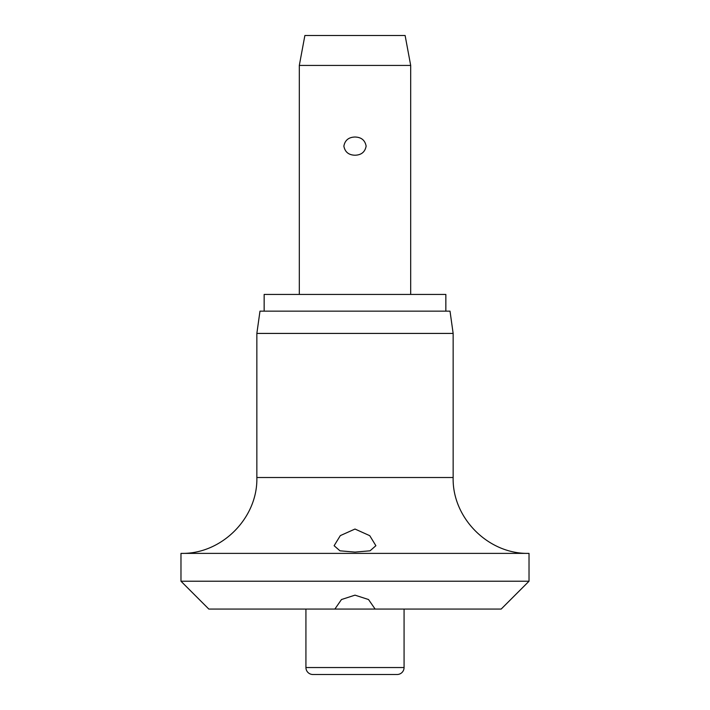 <?xml version="1.0" encoding="UTF-8"?>
<svg xmlns="http://www.w3.org/2000/svg" width="710" height="710" viewBox="0 0 710 710"><rect width="100%" height="100%" fill="white"/><g stroke="black" fill="none" stroke-linecap="round" stroke-linejoin="round"><path stroke-width="1.06" d="M355 595.149L368.525 599.533L375.128 609.065L334.871 609.065L341.474 599.533L355 595.149M334.871 609.065L208.82 609.065L180.979 581.224L529.021 581.224L501.18 609.065L375.128 609.065M180.979 553.383C221.529 554.43 257.899 518.052 256.851 477.51L453.149 477.51C452.101 518.052 488.48 554.43 529.021 553.383L180.979 553.383L180.979 581.224M355 552.096L339.966 550.818L334.117 545.706L340.321 535.615L355 529.039L369.75 535.677L375.883 545.706L370.043 550.809L355 552.096M256.851 333.425L259.984 311.149L450.016 311.149L453.149 333.425L256.851 333.425L256.851 477.51M445.844 311.149L445.844 294.437L264.155 294.437L264.155 311.149M404.07 667.542A6.958 6.958 0 0 1 397.112 674.5L312.888 674.5A6.958 6.958 0 0 1 305.93 667.542L404.07 667.542L404.07 609.065M299.309 65.435L304.883 35.5L405.117 35.5L410.691 65.435L299.309 65.435L299.309 294.437M355 155.224C348.672 155.046 344.962 152.011 343.871 146.127C344.962 140.234 348.672 137.199 355 137.021C361.328 137.199 365.038 140.234 366.129 146.127C365.038 152.011 361.328 155.046 355 155.224M305.93 609.065L305.93 667.542M410.691 65.435L410.691 294.437M453.149 477.51L453.149 333.425M529.021 581.224L529.021 553.383"/></g></svg>
